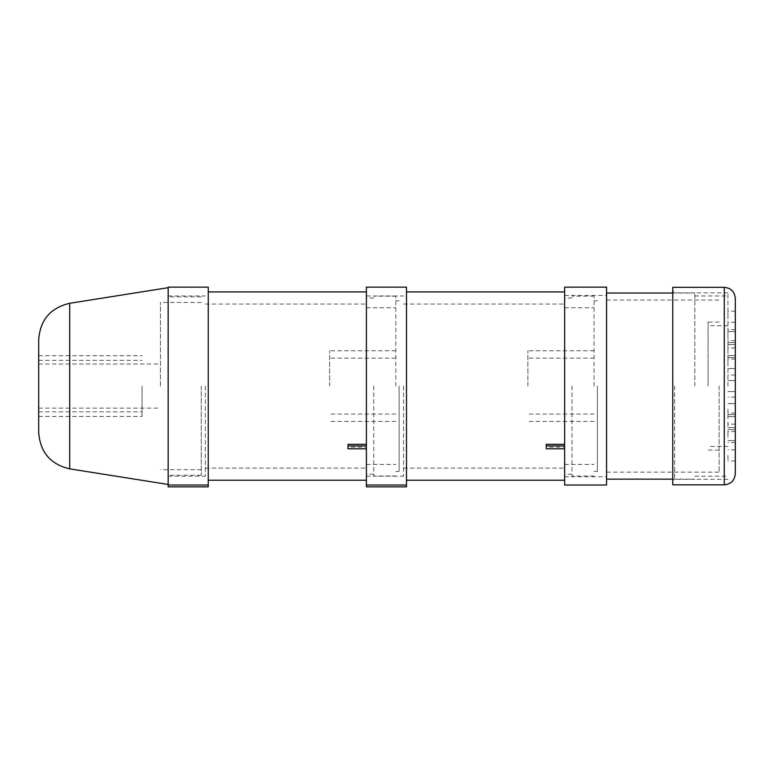 <?xml version="1.0" encoding="UTF-8"?>
<svg xmlns="http://www.w3.org/2000/svg" width="774" height="774" viewBox="0 0 774 774"><rect width="100%" height="100%" fill="white"/><g stroke="black" fill="none" stroke-linecap="round" stroke-linejoin="round"><path stroke-width="0.58" stroke-dasharray="3.87 2.9" d="M142.048 386.081L142.048 416.422L142.048 386.081M160.441 386.081L160.441 302.411L160.441 386.081M201.269 386.081L201.269 475.275L201.269 386.081M38.7 386.081L38.7 355.74L38.7 386.081M38.7 432.55L38.7 339.612M168.161 386.081L168.161 287.696L168.161 386.081M329.627 386.081L329.627 350.777L329.627 386.081M395.824 386.081L395.824 296.152L395.824 386.081M208.254 486.856L208.254 484.863L168.161 484.863L168.161 486.856L208.254 486.856M366.402 447.159L366.402 291.924L366.402 448.785L366.402 447.159L348.01 447.159L348.01 444.315M348.01 448.785L348.01 447.159M366.402 386.081L366.402 295.968L366.402 386.081M205.313 386.081L205.313 476.194L205.313 386.081M399.132 386.081L399.132 471.405L399.132 386.081M373.755 386.081L373.755 476.01L373.755 386.081M208.254 447.159L208.254 291.924L208.254 447.159M208.254 287.144L208.254 484.863M168.161 287.144L168.161 484.863M708.084 386.081L708.084 322.081L708.084 386.081M719.114 386.081L719.114 472.14L719.114 386.081M727.947 386.081L727.947 292.843L727.947 386.081M564.643 386.081L564.643 295.416L564.643 386.081M606.574 386.081L606.574 293.027L606.574 386.081M694.839 386.081L694.839 293.027L694.839 386.081M606.574 287.144L606.574 485.017M564.643 287.144L564.643 485.017M735.3 386.081L735.3 375.051L735.3 386.081M727.947 435.104L727.947 429.589L727.947 435.104M735.3 435.104L735.3 429.589L735.3 435.104M727.947 422.101L727.947 427.616L727.947 422.101M735.3 422.101L735.3 427.616L735.3 422.101M727.947 409.098L727.947 414.612L727.947 409.098M735.3 409.098L735.3 414.612L735.3 409.098M727.947 337.058L727.947 331.543L727.947 337.058M735.3 337.058L735.3 342.572L735.3 337.058M727.947 350.061L727.947 344.546L727.947 350.061M735.3 350.061L735.3 355.576L735.3 350.061M727.947 363.064L727.947 357.549L727.947 363.064M735.3 363.064L735.3 368.579L735.3 363.064M727.947 437.02L727.947 431.505L727.947 437.02M735.3 437.02L735.3 442.534L735.3 437.02M727.947 418.628L727.947 413.113L727.947 418.628M735.3 418.628L735.3 424.142L735.3 418.628M727.947 353.534L727.947 348.01L727.947 353.534M735.3 353.534L735.3 348.01L735.3 353.534M727.947 335.142L727.947 340.657L727.947 335.142M735.3 335.142L735.3 340.657L735.3 335.142M727.947 455.412L727.947 460.927L727.947 455.412M735.3 455.412L735.3 460.927L735.3 455.412M727.947 316.75L727.947 311.235L727.947 316.75M735.3 316.75L735.3 322.265L735.3 316.75M672.77 386.081L672.77 291.005L672.77 386.081M672.77 484.834L672.77 287.328M735.3 298.358L735.3 473.794M527.868 386.081L527.868 350.777L527.868 386.081M594.064 386.081L594.064 296.152L594.064 386.081M406.495 486.856L406.495 484.863L366.402 484.863L366.402 486.856L406.495 486.856M564.643 447.159L564.643 291.924L564.643 448.785L564.643 447.159L546.25 447.159L546.25 444.315M546.25 448.785L546.25 447.159M403.554 386.081L403.554 476.194L403.554 386.081M597.373 386.081L597.373 471.405L597.373 386.081M571.996 386.081L571.996 476.01L571.996 386.081M406.495 447.159L406.495 291.924L406.495 447.159M406.495 287.144L406.495 484.863M366.402 287.144L366.402 484.863M69.728 303.282L69.728 468.87M674.618 386.081L674.618 479.319L674.618 386.081M724.271 484.834L724.271 287.328M201.269 302.411L160.441 302.411M201.269 469.75L160.441 469.75M38.7 416.422L142.048 416.422M38.7 355.74L142.048 355.74M201.269 296.887L168.161 296.887M201.269 475.275L168.161 475.275M38.7 411.826L142.048 411.826M38.7 360.336L142.048 360.336M38.7 408.15L160.441 408.15M38.7 364.012L160.441 364.012M395.824 358.13L329.627 358.13M395.824 414.032L329.627 414.032M395.824 350.777L329.627 350.777M395.824 421.385L329.627 421.385M366.402 464.419L395.824 464.419M366.402 307.742L395.824 307.742M205.313 468.096L366.402 468.096M205.313 304.066L366.402 304.066M168.161 476.194L205.313 476.194M168.161 295.968L205.313 295.968M399.132 300.757L395.824 300.757M399.132 471.405L395.824 471.405M395.824 296.152L373.755 296.152M395.824 476.01L373.755 476.01M373.755 297.99L366.402 297.99M373.755 474.172L366.402 474.172M719.114 322.081L708.084 322.081M719.114 450.081L708.084 450.081M727.947 325.767L708.084 325.767M727.947 446.395L708.084 446.395M564.643 476.745L606.574 476.745M564.643 295.416L606.574 295.416M606.574 472.14L719.114 472.14M606.574 300.022L719.114 300.022M694.839 476.194L727.947 476.194M694.839 295.968L727.947 295.968M672.77 479.135L694.839 479.135M672.77 293.027L694.839 293.027M735.3 375.051L727.947 375.051M735.3 397.11L727.947 397.11M735.3 429.589L727.947 429.589L735.3 429.589M735.3 440.619L727.947 440.619L735.3 440.619M735.3 416.586L727.947 416.586L735.3 416.586M735.3 427.616L727.947 427.616L735.3 427.616M735.3 403.583L727.947 403.583L735.3 403.583M735.3 414.612L727.947 414.612L735.3 414.612M735.3 331.543L727.947 331.543L735.3 331.543M735.3 342.572L727.947 342.572L735.3 342.572M735.3 344.546L727.947 344.546L735.3 344.546M735.3 355.576L727.947 355.576L735.3 355.576M735.3 357.549L727.947 357.549L735.3 357.549M735.3 368.579L727.947 368.579L735.3 368.579M735.3 380.566L727.947 380.566L735.3 380.566M735.3 391.596L727.947 391.596L735.3 391.596M735.3 431.505L727.947 431.505M735.3 442.534L727.947 442.534M735.3 413.113L727.947 413.113M735.3 424.142L727.947 424.142M735.3 348.01L727.947 348.01M735.3 359.049L727.947 359.049M735.3 329.627L727.947 329.627M735.3 340.657L727.947 340.657M735.3 449.897L727.947 449.897M735.3 460.927L727.947 460.927M735.3 311.235L727.947 311.235M735.3 322.265L727.947 322.265M727.947 479.319L674.618 479.319C673.041 480.054 672.422 480.664 672.77 481.157M727.947 292.843L674.618 292.843L672.77 291.005M594.064 358.13L527.868 358.13M594.064 414.032L527.868 414.032M594.064 350.777L527.868 350.777M594.064 421.385L527.868 421.385M564.643 464.419L594.064 464.419M564.643 307.742L594.064 307.742M403.554 468.096L564.643 468.096M403.554 304.066L564.643 304.066M366.402 476.194L403.554 476.194M366.402 295.968L403.554 295.968M597.373 300.757L594.064 300.757M597.373 471.405L594.064 471.405M594.064 296.152L571.996 296.152M594.064 476.01L571.996 476.01M571.996 297.99L564.643 297.99M571.996 474.172L564.643 474.172"/><path stroke-width="1.16" d="M38.7 386.081L38.7 432.55C40.161 452.239 50.504 464.352 69.728 468.87L69.728 303.282C50.504 307.81 40.161 319.923 38.7 339.612L38.7 386.081M168.161 485.017L168.161 486.856L208.254 486.856L208.254 287.144L168.161 287.144L168.161 485.017L208.254 485.017M366.402 444.315L348.01 444.315L348.01 448.785L366.402 448.785M366.402 445.921L348.01 445.921M606.574 386.081L606.574 287.144L564.643 287.144L564.643 485.017L606.574 485.017L606.574 386.081M724.271 287.328L672.77 287.328L672.77 484.834L724.271 484.834C730.966 484.176 734.642 480.499 735.3 473.794L735.3 298.358C734.642 291.663 730.966 287.986 724.271 287.328L724.271 484.834M366.402 485.017L366.402 486.856L406.495 486.856L406.495 287.144L366.402 287.144L366.402 485.017L406.495 485.017M564.643 444.315L546.25 444.315L546.25 448.785L564.643 448.785M564.643 445.921L546.25 445.921M69.728 468.87L168.161 484.466M69.728 303.282L168.161 287.696M366.402 291.924L208.254 291.924M366.402 480.238L208.254 480.238M606.574 479.135L672.77 479.135M606.574 293.027L672.77 293.027M564.643 291.924L406.495 291.924M564.643 480.238L406.495 480.238"/></g></svg>
